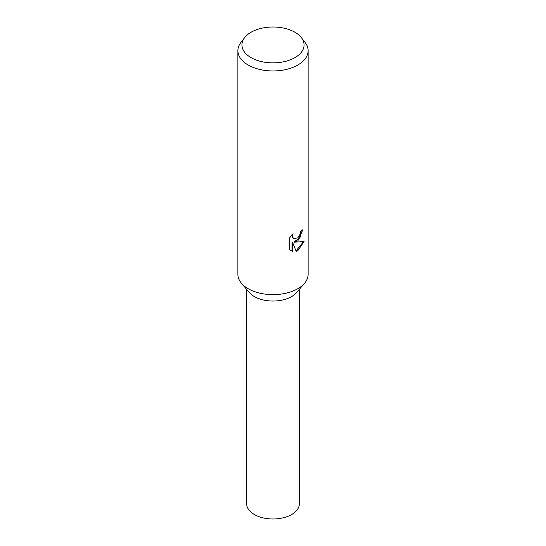 <?xml version="1.0" encoding="UTF-8"?>
<svg xmlns="http://www.w3.org/2000/svg" width="546" height="546" viewBox="0 0 546 546"><rect width="100%" height="100%" fill="white"/><g stroke="black" fill="none" stroke-linecap="round" stroke-linejoin="round"><path stroke-width="0.82" d="M304.504 283.319A35.121 20.277 180 0 1 248.164 288.697M304.436 283.401L296.628 292.554A26.345 15.206 180 0 1 254.375 296.587A26.345 15.206 180 0 1 249.372 292.554L241.564 283.401M297.836 240.902L294.471 242.171L304.095 241.55L297.836 250.662L296.185 251.358L292.54 242.267L292.54 251.433L289.332 249.549L289.332 238.24L293.031 233.661L292.533 235.913L292.888 237.524L293.891 238.595L297.836 237.865L300.375 233.811L300.744 231.463A35.121 20.277 0 0 0 302.88 229.682L297.836 240.902M301.358 37.619L305.064 42.397A35.121 20.277 180 0 1 308.121 50.676A35.121 20.277 180 0 1 297.836 65.015A35.121 20.277 180 0 1 259.562 69.41A35.121 20.277 180 0 1 237.879 50.676A35.121 20.277 180 0 1 240.936 42.397L244.642 37.619A31.067 17.936 180 0 1 251.03 32.255A31.067 17.936 180 0 1 301.358 37.619A31.067 17.936 180 0 1 294.97 57.623A31.067 17.936 180 0 1 255.385 59.712A31.067 17.936 180 0 1 244.642 37.619M308.121 50.676L308.121 274.358A35.121 20.277 180 0 1 297.836 288.697A35.121 20.277 180 0 1 259.562 293.093A35.121 20.277 180 0 1 237.879 274.358L237.879 50.676M302.348 230.166L299.829 237.933L293.966 241.878L294.471 242.171M293.891 238.595L292.383 237.23L292.137 234.575M290.595 250.594L292.035 251.146L292.035 241.974L292.54 242.267M296.028 250.962L303.433 241.714M292.035 251.146L292.54 251.433M296.69 292.485A26.345 15.206 180 0 1 291.625 296.587A26.345 15.206 180 0 1 249.31 292.485M299.345 289.373L299.345 503.781A26.345 15.206 180 0 1 291.625 514.537A26.345 15.206 180 0 1 262.919 517.833A26.345 15.206 180 0 1 246.655 503.781L246.655 289.373"/></g></svg>
